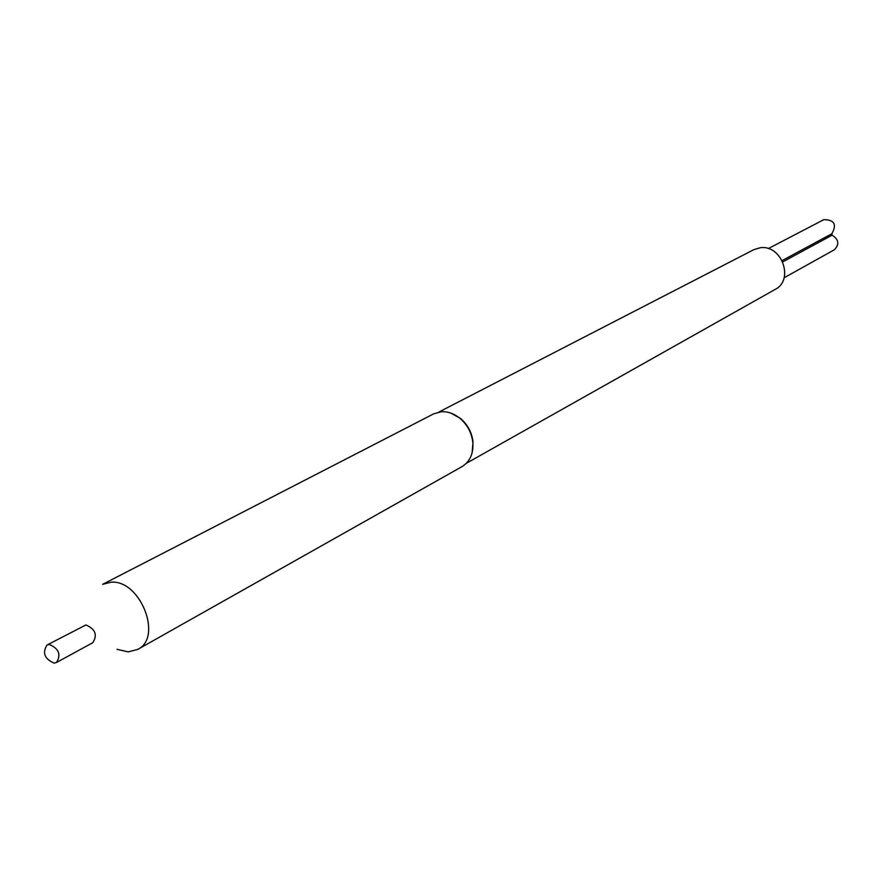 <?xml version="1.0" encoding="UTF-8"?>
<svg xmlns="http://www.w3.org/2000/svg" width="882" height="882" viewBox="0 0 882 882"><rect width="100%" height="100%" fill="white"/><g stroke="black" fill="none" stroke-linecap="round" stroke-linejoin="round"><path stroke-width="1.32" d="M768.277 248.603L823.777 219.662C834.35 219.739 837.051 224.436 831.88 233.741L832.134 235.163C838.859 239.584 839.576 244.468 834.273 249.827L784.098 277.764M438.806 412.081L753.768 249.694L760.086 247.787C781.617 244.16 794.539 279.914 775.179 289.406L466.402 463.271M450.614 413.019L460.393 418.355C467.614 424.54 471.826 432.356 473.028 441.794L472.113 452.885M460.393 418.355L459.842 418.233C453.921 413.526 447.714 411.365 441.221 411.751L433.635 413.878L102.643 584.336L111.033 582.219C140.205 579.441 163.137 637.454 137.724 649.417L128.232 651.875L116.986 649.317M459.842 418.233C467.262 424.595 471.594 432.621 472.829 442.312C473.601 453.524 470.007 461.628 462.047 466.6L137.724 649.417M85.885 624.963L47.022 645.029C42.138 652.823 44.486 658.854 54.078 663.11L56.459 662.514L92.831 642.68C97.67 634.941 95.355 629.031 85.885 624.963M47.022 645.029L49.337 644.455C58.907 648.656 61.288 654.676 56.459 662.514M782.147 260.576L831.88 233.741M782.775 261.877L832.134 235.163"/></g></svg>
